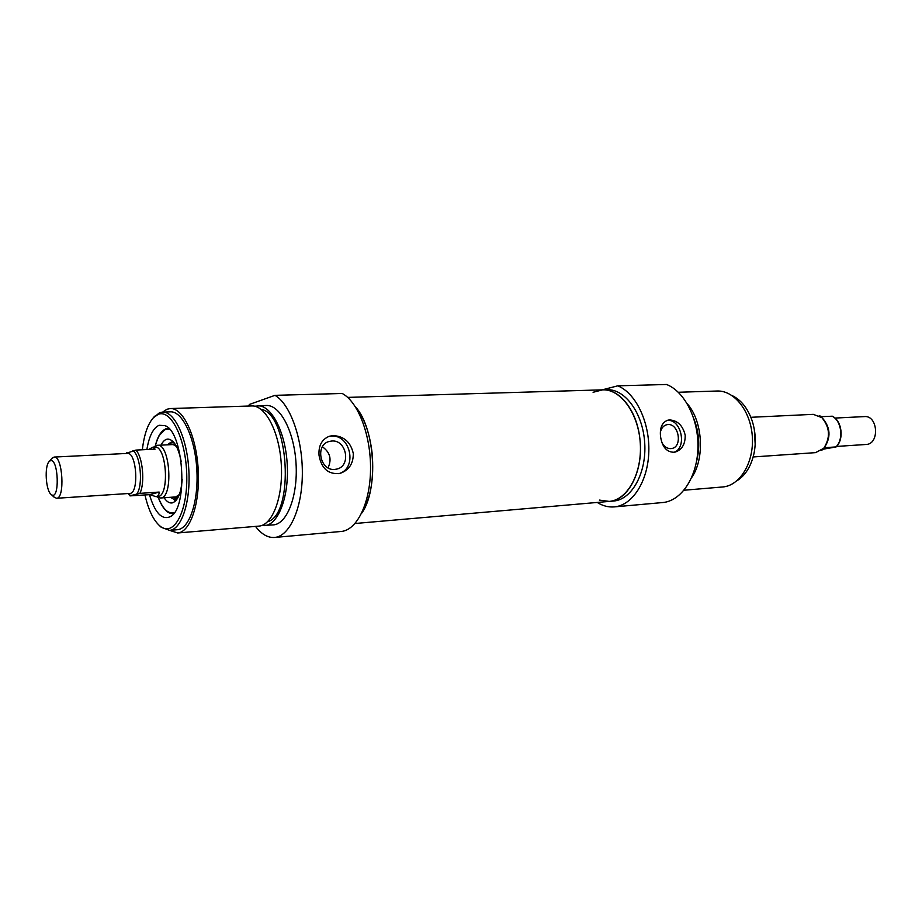 <?xml version="1.0" encoding="UTF-8"?>
<svg xmlns="http://www.w3.org/2000/svg" width="922" height="922" viewBox="0 0 922 922"><rect width="100%" height="100%" fill="white"/><g stroke="black" fill="none" stroke-linecap="round" stroke-linejoin="round"><path stroke-width="1.38" d="M372.108 453.117C374.251 478.368 370.759 498.422 361.631 513.289C378.781 489.962 375.162 427.958 355.408 406.763C364.155 417.516 369.722 432.971 372.108 453.117M599.358 500.093L609.223 501.407C628.539 500.565 644.052 469.782 639.833 438.284C636.814 410.463 619.538 388.704 602.585 389.845L593.088 392.288M53.845 496.912L56.519 498.283C65.266 498.744 62.684 455.48 54.064 457.07L51.62 458.707M50.237 460.804C58.674 457.208 60.011 501.614 51.275 494.526C45.72 491.057 44.21 465.598 49.304 461.438L50.237 460.804M148.696 449.463L152.902 447.17L155.092 449.152L135.845 450.097L125.841 453.486M130.567 495.644L139.902 493.362L159.172 492.071C159.103 494.93 158.019 496.451 155.899 496.647L149.871 494.641L130.014 495.886L130.567 495.644L128.55 493.501M155.899 496.647L157.697 496.52C169.89 496.97 166.801 445.084 154.746 447.089L152.902 447.17M149.871 494.641L159.172 492.071M157.8 497.235L160.543 497.984C173.59 498.456 170.293 443.171 157.408 445.303L154.85 446.329M834.975 418.069L864.41 416.594C878.055 415.142 879.795 444.254 866.081 444.473L836.611 446.432M821.537 450.339L826.066 447.573L836.15 446.928L823.991 449.049M832.117 416.214L822.101 416.64L819.197 415.741M822.827 418.553L822.804 418.53C830.434 427.704 830.999 437.293 824.545 447.308L824.429 447.447M750.865 417.297L813.285 414.347L821.871 417.631C829.984 427.405 830.595 437.639 823.703 448.334L815.567 452.633L753.17 456.955M174.304 442.975L170.42 442.572L167.401 444.83M170.478 497.292L173.613 499.159L177.554 498.329M164.116 497.73C166.536 501.43 169.095 503.17 171.78 502.963L172.495 502.836C177.911 500.761 181.15 492.878 182.21 479.198M181.173 461.438C178.315 447.193 173.912 439.736 167.965 439.056C165.303 439.183 162.987 441.212 161.027 445.13M155.276 446.029C157.939 435.103 162.157 429.226 167.931 428.373L166.052 428.765L161.246 432.637M248.467 406.049L249.47 404.412L274.987 395.342C290.165 403.951 302.589 438.492 302.347 473.493C302.232 508.529 289.623 536.316 274.606 537.457C267.876 537.929 261.502 534.241 255.509 526.404M254.703 406.21L266.204 405.484C280.011 404.585 294.21 431.312 296.043 463.524C298.048 495.725 287.134 524.042 273.315 524.906L261.687 525.517M274.606 537.457L341.186 531.464C356.941 530.254 370.264 503.205 370.54 469.217C370.955 435.276 358.116 401.808 342.235 393.487L274.987 395.342M257.538 405.761C271.252 404.862 285.382 431.703 287.215 464.043C289.231 496.359 278.398 524.779 264.672 525.632M261.03 409.31C288.966 413.217 294.89 514.591 267.611 521.702M162.629 412.099L166.997 409.241L170.259 408.55L251.718 405.945C265.375 405.046 279.447 431.969 281.291 464.377C283.308 496.785 272.543 525.286 258.886 526.116L177.669 532.974L169.567 530.357M170.259 408.55C182.971 407.662 196.271 435.61 198.184 469.217C200.27 502.813 190.393 532.236 177.669 532.974M162.514 412.099L170.351 411.834C182.395 410.993 194.991 437.477 196.812 469.298C198.783 501.119 189.436 529.009 177.37 529.701L169.556 530.357C181.53 529.666 190.796 501.683 188.814 469.771C186.993 437.835 174.477 411.247 162.514 412.099L159.494 412.745L152.96 418.196M353.287 453.463C353.426 463.662 348.954 470.312 339.872 473.435C328.393 474.657 321.444 468.63 319.035 455.353C318.39 445.637 321.847 439.264 329.419 436.233L333.096 435.599C343.952 436.152 350.683 442.111 353.287 453.463M159.252 525.425L161.246 527.292L169.556 530.357M142.357 449.775C144.062 434.792 147.727 424.12 153.352 417.77L158.088 414.416C171.273 408.561 186.451 440.267 186.786 476.674C187.408 513.139 173.129 537.63 159.794 525.886C153.375 520.204 148.419 509.901 144.95 494.964M149.445 494.665C155.057 513.151 162.088 520.446 170.524 516.551C188.445 507.792 183.927 432.061 165.107 425.653L159.114 425.284C153.225 427.958 149.134 436.048 146.875 449.556M159.01 435.714L165.741 428.776L168.807 428.407M173.797 513.439L172.817 513.589C169.464 513.785 166.26 511.698 163.206 507.307M328.036 467.823C331.978 459.294 330.099 452.287 322.4 446.801M331.782 441.016L329.096 441.477C314.828 444.946 320.095 471.096 334.721 469.413L336.864 469.068C351.409 466.002 346.614 439.575 331.782 441.016M338.743 473.678C357.701 468.791 350.821 434.25 331.275 436.118L328.808 436.429M614.329 506.893L662.78 502.536C681.151 501.038 696.974 477.608 697.908 448.691C698.991 419.798 684.827 391.481 666.548 384.486L617.752 385.834C635.777 393.037 649.814 422.115 648.811 451.768C647.959 481.445 632.411 505.429 614.329 506.893C608.439 507.388 602.734 505.913 597.214 502.444M602.181 389.856L617.752 385.834M602.585 389.845L606.976 389.718C625.151 388.773 643.072 413.379 644.732 443.24C646.633 473.078 631.754 499.724 613.603 501.026L609.223 501.407C627.352 500.104 642.196 473.412 640.294 443.494C638.635 413.575 620.725 388.9 602.585 389.845L347.675 397.394M696.433 461.934C700.19 447.331 699.36 433.006 693.943 418.945M691.604 477.688C705.007 458.591 702.852 421.262 687.328 403.836M684.02 490.227L722.71 486.966C739.893 485.733 753.989 462.66 752.352 436.993C750.934 411.304 734.189 390.144 716.993 391.02L678.327 392.265M685.196 435.184C685.357 444.335 681.854 450.028 674.685 452.241C666.952 452.518 662.238 447.285 660.532 436.544C659.656 427.681 662.134 422.207 667.977 420.144L669.556 419.925C677.601 420.455 682.822 425.538 685.196 435.184M731.895 395.469C740.954 399.745 747.673 408.112 752.064 420.559C755.544 431.323 756.19 442.26 754.023 453.382C751.119 466.348 745.391 475.498 736.851 480.835M755.187 444.404L754.323 429.537M660.359 432.222C661.351 428.096 663.483 425.595 666.756 424.708L667.92 424.558C678.972 423.417 682.741 446.928 671.746 448.518L670.824 448.645C667.355 448.703 664.462 446.859 662.157 443.113M667.009 420.432L667.413 420.397C681.681 418.922 687.409 448.818 673.544 452.391M54.064 457.07L127.374 453.417C136.756 451.815 139.257 493.8 129.76 493.42L56.519 498.283M126.199 453.474L126.556 452.84M132.826 450.662C140.478 454.765 143.348 485.237 136.882 493.858M139.902 493.362C145.203 483.024 142.703 456.528 135.845 450.097M832.013 416.156C841.544 420.524 843.976 439.275 835.977 446.916M176.01 445.58L170.547 443.874L168.945 444.761M172.022 497.189L175.71 497.845L178.937 495.552M158.388 497.557C162.664 508.61 167.689 513.692 173.451 512.805L174.512 512.448M169.636 429.306C163.332 428.119 158.572 433.674 155.369 445.971M173.474 499.125L175.537 500.992M355.039 523.5L609.223 501.407M51.275 494.526L54.594 497.615M49.304 461.438L52.231 457.992M130.014 495.886L128.193 493.524M172.737 444.577L157.408 445.303M176.356 496.889L160.543 497.984M156.579 496.601L158.457 497.592M153.674 447.135L155.392 445.96M836.15 446.928C844.322 439.264 841.97 420.628 832.186 416.156M173.613 499.159L176.425 499.989M170.247 442.641L172.99 441.465M158.296 497.511C162.214 508.045 167.089 513.404 172.921 513.577M172.137 444.658C172.391 444.035 173.843 444.658 176.517 446.525M179.341 494.561L175.756 496.923M159.794 525.886L161.246 527.292M153.352 417.77L154.619 416.202M166.317 426.344L165.107 425.653M171.48 515.847L170.524 516.551"/></g></svg>
